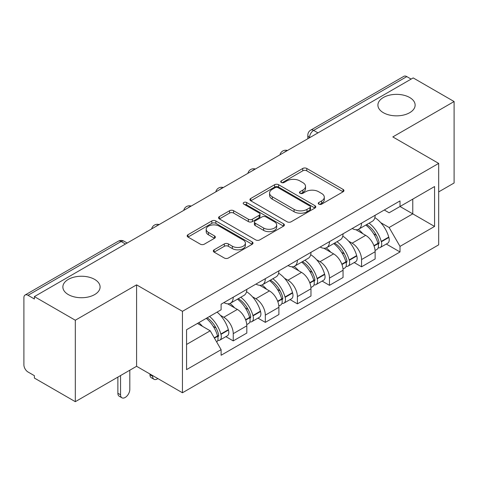 <?xml version="1.0" encoding="UTF-8"?>
<svg xmlns="http://www.w3.org/2000/svg" width="478" height="478" viewBox="0 0 478 478"><rect width="100%" height="100%" fill="white"/><g stroke="black" fill="none" stroke-linecap="round" stroke-linejoin="round"><path stroke-width="0.72" d="M318.844 204.154A1.996 1.153 0 0 0 321.67 204.154L343.12 191.774A2.856 1.649 0 0 0 343.957 190.608A2.856 1.649 0 0 0 343.12 189.443L306.786 168.465A2.856 1.649 0 0 0 302.747 168.465L281.303 180.845A1.996 1.153 0 0 0 280.717 181.664A1.996 1.153 0 0 0 281.303 182.476A1.996 1.153 0 0 0 284.129 182.476L286.902 180.875A9.136 5.276 0 0 1 299.82 180.875L302.849 182.626A9.136 5.276 0 0 1 305.526 186.354A9.136 5.276 0 0 1 302.849 190.083L300.076 191.684A1.996 1.153 0 0 0 299.491 192.503A1.996 1.153 0 0 0 300.076 193.315A1.996 1.153 0 0 0 302.903 193.315L305.675 191.714A9.136 5.276 0 0 1 318.593 191.714L321.622 193.465A9.136 5.276 0 0 1 324.299 197.193A9.136 5.276 0 0 1 321.622 200.921L318.844 202.523A1.996 1.153 0 0 0 318.258 203.335A1.996 1.153 0 0 0 318.844 204.154L318.844 202.523M94.638 279.391A18.612 10.743 0 0 0 74.359 277.061A18.612 10.743 0 0 0 62.869 286.991A18.612 10.743 0 0 0 68.318 294.585A18.612 10.743 0 0 0 88.603 296.916A18.612 10.743 0 0 0 100.093 286.991A18.612 10.743 0 0 0 94.638 279.391M409.682 97.506A18.612 10.743 0 0 0 389.397 95.176A18.612 10.743 0 0 0 377.907 105.1A18.612 10.743 0 0 0 383.362 112.7A18.612 10.743 0 0 0 403.641 115.031A18.612 10.743 0 0 0 415.131 105.1A18.612 10.743 0 0 0 409.682 97.506M214.138 249.809A2.856 1.649 0 0 0 213.302 250.974A2.856 1.649 0 0 0 214.138 252.139L224.331 258.024A2.856 1.649 0 0 0 228.364 258.024L252.187 244.27A2.856 1.649 0 0 0 253.023 243.105A2.856 1.649 0 0 0 252.187 241.94L215.853 220.961A2.856 1.649 0 0 0 211.814 220.961L187.997 234.716A2.856 1.649 0 0 0 187.161 235.881A2.856 1.649 0 0 0 187.997 237.046L200.312 244.156A2.856 1.649 0 0 0 204.345 244.156L214.538 238.271A2.856 1.649 0 0 0 215.375 237.106A2.856 1.649 0 0 0 214.538 235.941L208.432 232.416A7.636 4.41 0 0 1 206.197 229.297A7.636 4.41 0 0 1 210.912 225.222A7.636 4.41 0 0 1 219.235 226.178L243.153 239.992A7.636 4.41 0 0 1 245.387 243.105A7.636 4.41 0 0 1 240.673 247.18A7.636 4.41 0 0 1 232.356 246.224L228.364 243.923A2.856 1.649 0 0 0 224.331 243.923L214.138 249.809L214.138 252.139M182.447 311.327L136.589 284.852L75.309 320.23L34.386 296.605L413.177 77.914L454.1 101.539L392.82 136.923L438.679 163.398L182.447 311.327L182.447 392.773L438.679 244.844L438.679 163.398M287.105 221.78A2.856 1.649 0 0 0 291.144 221.78L314.96 208.032A2.856 1.649 0 0 0 315.797 206.86A2.856 1.649 0 0 0 314.96 205.695L278.626 184.723A2.856 1.649 0 0 0 274.593 184.723L250.771 198.472A2.856 1.649 0 0 0 249.934 199.637A2.856 1.649 0 0 0 250.771 200.802L287.105 221.78M244.605 204.584A1.996 1.153 0 0 1 246.636 204.865L246.636 202.493L283.574 223.818A2.856 1.649 0 0 1 284.41 224.983A2.856 1.649 0 0 1 283.574 226.148L259.757 239.902A2.856 1.649 0 0 1 255.718 239.902L219.384 218.924L219.384 216.594A2.856 1.649 0 0 0 218.548 217.759A2.856 1.649 0 0 0 219.384 218.924M219.384 216.594L229.577 210.708A2.856 1.649 0 0 1 233.617 210.708L248.351 219.217A2.856 1.649 0 0 0 252.39 219.217L259.148 215.315A2.856 1.649 0 0 0 259.984 214.144A2.856 1.649 0 0 0 259.148 212.979L243.81 204.124A1.996 1.153 0 0 1 243.224 203.311A1.996 1.153 0 0 1 244.455 202.242A1.996 1.153 0 0 1 246.636 202.493M75.309 320.23L75.309 401.681L34.386 378.056L34.386 375.678L28.011 371.998A5.814 3.358 -120 0 1 23.9 364.875L23.9 297.675A5.814 3.358 -120 0 1 25.107 295.01L118.257 241.229A5.814 3.358 60 0 1 121.167 241.515L28.011 295.302A5.814 3.358 -120 0 0 25.107 295.01M438.679 191.893L454.1 182.99L454.1 101.539M75.309 401.681L136.589 366.297L182.447 392.773M34.386 296.605L34.386 298.983L28.011 295.302M317.966 132.884L313.646 130.392A5.814 3.358 60 0 0 310.742 130.106L403.892 76.319A5.814 3.358 60 0 1 406.802 76.605L313.646 130.392A5.814 3.358 120 0 0 309.535 137.515L309.535 137.754M411.122 79.103L406.802 76.605M361.559 223.118A13.378 7.726 60 0 1 358.793 229.123L372.362 221.284A13.378 7.726 -120 0 0 375.134 215.279M348.683 241.205L352.101 243.183A13.378 7.726 60 0 1 361.559 259.566L375.134 251.727A13.378 7.726 -120 0 0 365.676 235.343L355.961 229.739M375.134 251.727L375.134 258.974L361.559 266.808L354.204 262.559M358.793 229.123A13.378 7.726 60 0 1 352.208 228.52M361.559 259.566L361.559 266.808M329.479 241.635A13.378 7.726 60 0 1 326.713 247.64L340.282 239.807A13.378 7.726 -120 0 0 343.055 233.802M322.124 281.082L329.479 285.33L343.055 277.491L343.055 270.249A13.378 7.726 -120 0 0 333.596 253.866L323.881 248.255M326.713 247.64A13.378 7.726 60 0 1 320.123 247.036M316.603 259.727L320.021 261.699A13.378 7.726 60 0 1 329.479 278.088L329.479 285.33M297.4 260.157A13.378 7.726 60 0 1 294.633 266.162L308.202 258.329A13.378 7.726 -120 0 0 310.975 252.324M290.044 299.598L297.4 303.853L310.975 296.013L310.975 288.772A13.378 7.726 -120 0 0 301.516 272.388L291.801 266.778M294.633 266.162A13.378 7.726 60 0 1 288.043 265.559M284.518 278.25L287.941 280.222A13.378 7.726 60 0 1 297.4 296.605L297.4 303.853M265.32 278.68A13.378 7.726 60 0 1 262.553 284.685L276.123 276.852A13.378 7.726 -120 0 0 278.895 270.841M257.965 318.121L265.32 322.369L278.895 314.536L278.895 307.294A13.378 7.726 -120 0 0 269.437 290.911L259.721 285.3M262.553 284.685A13.378 7.726 60 0 1 255.963 284.081M252.438 296.766L255.861 298.744A13.378 7.726 60 0 1 265.32 315.127L265.32 322.369M233.24 297.202A13.378 7.726 60 0 1 230.474 303.207L244.043 295.368A13.378 7.726 -120 0 0 246.815 289.363M225.885 336.643L233.24 340.892L246.815 333.058L246.815 325.817A13.378 7.726 -120 0 0 237.357 309.427L227.642 303.823M230.474 303.207A13.378 7.726 60 0 1 223.883 302.604M220.358 315.289L223.782 317.267A13.378 7.726 60 0 1 233.24 333.65L233.24 340.892M384.282 209.997L389.116 212.788L434.562 186.545L412.765 199.135L412.765 213.857L389.116 227.51L380.763 222.682M186.563 344.453L210.212 330.8L221.111 349.675L186.563 369.625L186.563 329.73L221.111 309.786L221.111 304.205L400.014 200.915L400.014 206.496L434.562 226.441L400.014 246.385L389.116 227.51M434.562 186.545L434.562 226.441M221.111 349.675L221.111 355.256L400.014 251.966L400.014 246.385M136.589 284.852L136.589 366.297M210.212 330.8L197.462 323.439M386.284 244.037L400.014 251.966M319.645 204.435L321.622 203.293A9.136 5.276 0 0 0 324.299 199.565L324.299 197.193M305.526 186.354L305.526 188.726A9.136 5.276 0 0 1 302.849 192.455L300.871 193.596M343.079 191.792L306.786 170.837A2.856 1.649 0 0 0 302.747 170.837L282.104 182.757M314.924 208.049L278.626 187.095A2.856 1.649 0 0 0 274.593 187.095L250.813 200.826M309.917 207.679A1.996 1.153 0 0 0 310.497 206.86A1.996 1.153 0 0 0 309.917 206.048L278.023 187.633A1.996 1.153 0 0 0 275.197 187.633L272.269 189.324A9.136 5.276 0 0 0 269.592 193.052A9.136 5.276 0 0 0 272.269 196.781L294.072 209.37A9.136 5.276 0 0 0 306.99 209.37L309.917 207.679L309.917 210.051A1.996 1.153 0 0 0 310.497 209.239L310.497 206.86M269.592 193.052L269.592 195.43A9.136 5.276 0 0 0 272.269 199.159L272.269 196.781M309.917 210.051L306.99 211.742A9.136 5.276 0 0 1 294.072 211.742L272.269 199.159M219.42 218.948L229.577 213.086L229.577 210.708M259.984 214.144L259.984 216.522A2.856 1.649 0 0 1 259.148 217.687L252.39 221.589A2.856 1.649 0 0 1 248.351 221.589L233.617 213.086A2.856 1.649 0 0 0 229.577 213.086M246.636 204.865L283.538 226.172M263.641 228.042A7.636 4.41 0 0 0 271.964 228.998A7.636 4.41 0 0 0 276.678 224.929A7.636 4.41 0 0 0 274.438 221.81L266.013 216.946A2.856 1.649 0 0 0 261.974 216.946L255.21 220.848A2.856 1.649 0 0 0 254.38 222.013A2.856 1.649 0 0 0 255.21 223.178L263.641 228.042L263.641 230.42A7.636 4.41 0 0 0 271.964 231.376A7.636 4.41 0 0 0 276.678 227.301L276.678 224.929M254.38 222.013L254.38 224.385A2.856 1.649 0 0 0 255.21 225.55L255.21 223.178M263.641 230.42L255.21 225.55M245.387 243.105L245.387 245.483A7.636 4.41 0 0 1 240.673 249.552A7.636 4.41 0 0 1 232.356 248.596L228.364 246.295A2.856 1.649 0 0 0 224.331 246.295L214.174 252.157M206.197 229.297L206.197 231.669A7.636 4.41 0 0 0 208.432 234.788L208.432 232.416M214.502 238.295L208.432 234.788M252.145 244.294L215.853 223.34A2.856 1.649 0 0 0 211.814 223.34L188.033 237.07M366.608 224.606A18.319 10.576 60 0 1 366.704 224.66A18.319 10.576 60 0 1 378.755 241.103L378.869 241.48A3.561 2.055 60 0 1 378.301 244.276A3.561 2.055 60 0 1 378.223 244.318M365.807 225.072A22.102 12.763 60 0 1 377.955 243.308L378.062 243.684A7.343 4.242 60 0 1 376.903 249.45L375.075 250.508M378.158 247.825A7.343 4.242 -120 0 0 380.195 247.55A7.343 4.242 -120 0 0 381.354 241.784L381.247 241.408A22.102 12.763 -120 0 0 369.1 223.172M374.854 217.627A22.102 12.763 60 0 1 388.751 237.07L388.859 237.452A7.343 4.242 60 0 1 387.7 243.218L380.195 247.55M358.273 229.38A22.102 12.763 60 0 1 362.886 233.736M373.635 233.766L376.449 235.391M334.528 243.129A18.319 10.576 60 0 1 334.624 243.183A18.319 10.576 60 0 1 346.675 259.62L346.789 260.002A3.561 2.055 60 0 1 346.221 262.798A3.561 2.055 60 0 1 346.144 262.84M333.728 243.589A22.102 12.763 60 0 1 345.875 261.825L345.982 262.207A7.343 4.242 60 0 1 344.823 267.973L342.995 269.024M346.078 266.348A7.343 4.242 -120 0 0 348.115 266.073A7.343 4.242 -120 0 0 349.275 260.307L349.167 259.924A22.102 12.763 -120 0 0 337.02 241.689M342.774 236.15A22.102 12.763 60 0 1 356.672 255.593L356.779 255.975A7.343 4.242 60 0 1 355.62 261.741L348.115 266.073M326.193 247.897A22.102 12.763 60 0 1 330.806 252.259M341.555 252.288L344.369 253.914M302.449 261.651A18.319 10.576 60 0 1 302.544 261.699A18.319 10.576 60 0 1 314.596 278.142L314.709 278.525A3.561 2.055 60 0 1 314.142 281.321A3.561 2.055 60 0 1 314.064 281.363M301.648 262.111A22.102 12.763 60 0 1 313.795 280.347L313.903 280.729A7.343 4.242 60 0 1 312.743 286.495L310.915 287.547M313.998 284.87A7.343 4.242 -120 0 0 316.036 284.595A7.343 4.242 -120 0 0 317.195 278.829L317.087 278.447A22.102 12.763 -120 0 0 304.94 260.211M310.694 254.672A22.102 12.763 60 0 1 324.592 274.115L324.699 274.497A7.343 4.242 60 0 1 323.54 280.263L316.036 284.595M294.113 266.419A22.102 12.763 60 0 1 298.726 270.775M309.475 270.811L312.289 272.436M270.369 280.168A18.319 10.576 60 0 1 270.464 280.222A18.319 10.576 60 0 1 282.516 296.665L282.623 297.041A3.561 2.055 60 0 1 282.062 299.843A3.561 2.055 60 0 1 281.984 299.885M269.568 280.634A22.102 12.763 60 0 1 281.715 298.87L281.823 299.252A7.343 4.242 60 0 1 280.664 305.018L278.835 306.069M281.918 303.393A7.343 4.242 -120 0 0 283.956 303.118A7.343 4.242 -120 0 0 285.115 297.352L285.007 296.969A22.102 12.763 -120 0 0 272.86 278.734M278.614 273.195A22.102 12.763 60 0 1 292.512 292.638L292.62 293.014A7.343 4.242 60 0 1 291.461 298.78L283.956 303.118M262.034 284.942A22.102 12.763 60 0 1 266.646 289.298M277.395 289.327L280.21 290.959M238.289 298.69A18.319 10.576 60 0 1 238.385 298.744A18.319 10.576 60 0 1 250.436 315.187L250.544 315.564A3.561 2.055 60 0 1 249.982 318.36A3.561 2.055 60 0 1 249.904 318.402M152.631 375.559L152.631 376.276A6.543 3.776 120 0 0 153.988 379.269A6.543 3.776 120 0 0 157.842 378.57M153.988 379.269L151.311 377.728A6.543 3.776 -60 0 1 149.961 374.728L149.961 374.017M237.488 299.156A22.102 12.763 60 0 1 249.636 317.392L249.743 317.768A7.343 4.242 60 0 1 248.584 323.534L246.756 324.592M249.839 321.915A7.343 4.242 -120 0 0 251.876 321.634A7.343 4.242 -120 0 0 253.035 315.868L252.928 315.492A22.102 12.763 -120 0 0 240.781 297.256M246.534 291.711A22.102 12.763 60 0 1 260.432 311.16L260.54 311.536A7.343 4.242 60 0 1 259.381 317.302L251.876 321.634M229.948 303.464A22.102 12.763 60 0 1 234.567 307.82M245.316 307.85L248.13 309.475M207.195 317.816A18.319 10.576 60 0 1 218.356 333.704L218.464 334.086A3.561 2.055 60 0 1 217.902 336.882A3.561 2.055 60 0 1 217.825 336.924M120.552 375.559L120.552 394.792A6.543 3.776 120 0 0 121.908 397.792A6.543 3.776 120 0 0 126.951 396.035A6.543 3.776 120 0 0 129.807 389.45L129.807 370.217M121.908 397.792L119.231 396.244A6.543 3.776 -60 0 1 117.875 393.251L117.875 377.106M206.269 318.354A22.102 12.763 60 0 1 217.556 335.915L217.663 336.291A7.343 4.242 60 0 1 216.654 341.961M217.759 340.432A7.343 4.242 -120 0 0 219.796 340.157A7.343 4.242 -120 0 0 220.956 334.391L220.848 334.014A22.102 12.763 -120 0 0 209.561 316.454M217.066 312.122A22.102 12.763 60 0 1 228.353 329.677L228.46 330.059A7.343 4.242 60 0 1 227.301 335.825L219.796 340.157M198.764 322.686A22.102 12.763 60 0 1 202.487 326.343M213.23 326.372L216.05 327.998M309.738 137.634L309.535 137.515A5.814 3.358 0 0 1 307.832 135.143L307.832 138.734M265.32 315.127L278.895 307.294M297.4 296.605L310.975 288.772M329.479 278.088L343.055 270.249M233.24 333.65L246.815 325.817M223.782 317.267L237.357 309.427M255.861 298.744L269.437 290.911M287.941 280.222L301.516 272.388M320.021 261.699L333.596 253.866M352.101 243.183L365.676 235.343M286.967 150.785A5.814 3.358 120 0 0 284.398 152.267M254.888 169.302A5.814 3.358 120 0 0 252.318 170.789M222.802 187.824A5.814 3.358 120 0 0 220.239 189.306M190.722 206.347A5.814 3.358 120 0 0 188.159 207.828M158.642 224.869A5.814 3.358 120 0 0 156.079 226.351M125.487 244.013L121.167 241.515A5.814 3.358 120 0 1 124.077 241.229A5.814 5.814 0 0 0 118.257 241.229M321.622 203.293L321.622 200.921M300.076 193.315L300.076 191.684M302.849 192.455L302.849 190.083M281.303 182.476L281.303 180.845M302.747 170.837L302.747 168.465M306.786 170.837L306.786 168.465M343.12 191.774L343.12 189.443M250.771 200.802L250.771 198.472M274.593 187.095L274.593 184.723M278.626 187.095L278.626 184.723M314.96 208.032L314.96 205.695M294.072 211.742L294.072 209.37M306.99 211.742L306.99 209.37M233.617 213.086L233.617 210.708M248.351 221.589L248.351 219.217M252.39 221.589L252.39 219.217M259.148 217.687L259.148 215.315M283.574 226.148L283.574 223.818M224.331 246.295L224.331 243.923M228.364 246.295L228.364 243.923M232.356 248.596L232.356 246.224M214.538 238.271L214.538 235.941M187.997 237.046L187.997 234.716M211.814 223.34L211.814 220.961M215.853 223.34L215.853 220.961M252.187 244.27L252.187 241.94M374.041 246.009L378.062 243.684M381.354 241.784L388.859 237.452M381.247 241.408L388.751 237.07M377.949 243.278L379.042 242.645M373.91 245.644L377.955 243.308M341.961 264.525L345.982 262.207M349.275 260.307L356.779 255.975M349.167 259.924L356.672 255.593M345.869 261.801L346.962 261.167M341.83 264.167L345.875 261.825M309.881 283.048L313.903 280.729M317.195 278.829L324.699 274.497M317.087 278.447L324.592 274.115M313.789 280.323L314.882 279.69M309.75 282.683L313.795 280.347M277.802 301.57L281.823 299.252M285.115 297.352L292.62 293.014M285.007 296.969L292.512 292.638M281.709 298.84L282.803 298.212M277.67 301.206L281.715 298.87M149.961 374.728L152.631 376.276M245.722 320.093L249.743 317.768M253.035 315.868L260.54 311.536M252.928 315.492L260.432 311.16M249.63 317.362L250.723 316.729M245.59 319.728L249.636 317.392M117.875 393.251L120.552 394.792M214.449 338.143L217.663 336.291M220.956 334.391L228.46 330.059M220.848 334.014L228.353 329.677M217.55 335.885L218.643 335.251M214.258 337.815L217.556 335.915M287.457 150.498A5.814 5.814 0 0 0 279.994 154.806M255.377 169.021A5.814 5.814 0 0 0 247.915 173.329M223.298 187.537A5.814 5.814 0 0 0 215.835 191.851M191.218 206.06A5.814 5.814 0 0 0 183.755 210.368M159.138 224.582A5.814 5.814 0 0 0 151.675 228.89M127.19 243.027L124.077 241.229M310.742 130.106A5.814 5.814 0 0 0 307.832 135.143"/></g></svg>
